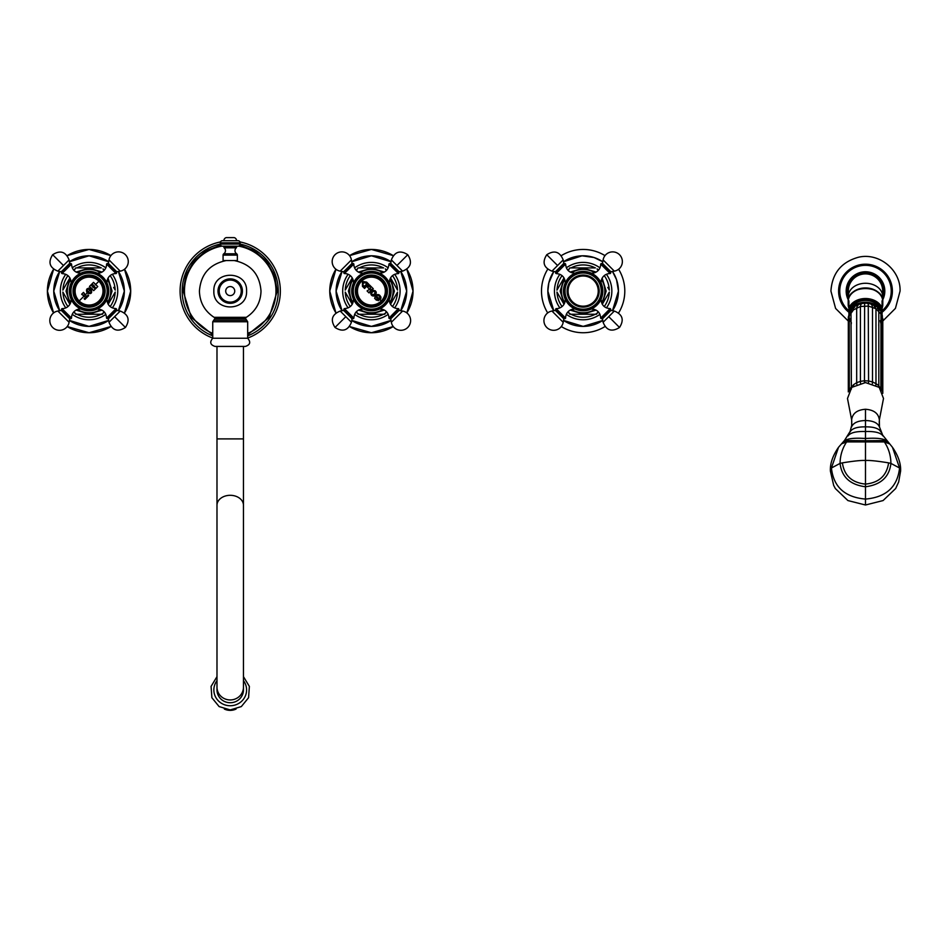 <?xml version="1.0" encoding="UTF-8"?>
<svg xmlns="http://www.w3.org/2000/svg" width="948" height="948" viewBox="0 0 948 948"><rect width="100%" height="100%" fill="white"/><g stroke="black" fill="none" stroke-linecap="round" stroke-linejoin="round"><path stroke-width="1.42" d="M230.222 702.729A13.236 12.786 180 0 1 216.985 689.943L216.985 687.158A13.236 12.786 180 0 0 230.222 699.944A13.236 12.786 180 0 0 243.458 687.158L243.458 689.943A13.236 12.786 180 0 1 230.222 702.729M230.222 346.423L245.39 346.423C250.201 344.835 250.971 342.11 247.689 338.246L212.743 338.246C209.472 342.11 210.231 344.835 215.042 346.423L230.222 346.423M234.251 260.558C250.782 264.065 259.705 274.245 261.008 291.095C260.664 302.365 255.782 311.11 246.362 317.307L214.07 317.307C204.649 311.11 199.767 302.365 199.424 291.095C200.739 274.245 209.662 264.065 226.193 260.558M247.689 333.376A45.753 45.753 0 0 0 238.623 246.113M221.82 246.113A45.753 45.753 0 0 0 212.743 333.376M247.689 338.069A50.114 50.114 0 0 0 239.939 241.93M220.493 241.93A50.114 50.114 0 0 0 212.743 338.069M241.242 291.095A11.032 11.032 0 0 1 230.222 302.116A11.032 11.032 0 0 1 219.189 291.095A11.032 11.032 0 0 1 230.222 280.063A11.032 11.032 0 0 1 241.242 291.095M236.514 246.196L236.514 247.298A0.711 0.711 0 0 1 236.277 247.819A3.756 3.756 0 0 0 236.644 253.78A1.623 1.623 0 0 1 237.367 255.131L237.367 260.558L223.076 260.558L223.076 255.131A1.623 1.623 0 0 1 223.787 253.78A3.756 3.756 0 0 0 224.166 247.819A0.711 0.711 0 0 1 223.918 247.298L223.918 246.196M247.689 335.853A48.052 48.052 0 0 0 240.14 244.074A2.121 2.121 0 0 1 238.019 246.196L222.413 246.196A2.121 2.121 0 0 1 220.303 244.074L220.303 242.807A2.121 2.121 0 0 1 222.413 240.697L238.019 240.697A2.121 2.121 0 0 1 240.14 242.807L220.303 242.807M212.743 335.853A48.052 48.052 0 0 1 220.303 244.074L240.14 244.074L240.14 242.807M236.573 240.697A3.176 3.176 0 0 0 234.203 237.616L226.228 237.616A3.176 3.176 0 0 0 223.87 240.697M900.6 471.085C900.991 463.655 898.277 455.727 892.471 447.302L899.557 467.992L890.919 463.406C889.319 477.01 880.846 484.795 865.488 486.762C850.143 484.795 841.67 477.01 840.07 463.406L831.432 467.992L830.389 471.085C829.998 463.655 832.711 455.727 838.518 447.302L831.432 467.992C833.47 486.893 844.822 497.262 865.488 499.075L865.488 505L883.074 500.568L895.659 488.528L898.657 481.999L900.6 471.085L899.557 467.992C897.507 486.893 886.155 497.262 865.488 499.075L865.488 440.737L883.465 440.583L888.181 442.443M865.488 505L847.915 500.568L835.33 488.528L833.671 485.364L830.389 471.085M838.518 447.302L844.561 440.382L850.143 431.399L851.802 424.965L851.636 419.869C852.465 413.423 857.075 409.892 865.488 409.263C873.914 409.892 878.523 413.423 879.353 419.869L879.483 427.015C877.73 422.855 873.072 420.699 865.488 420.545L865.488 409.263M842.808 442.443L847.524 440.583L865.488 440.737L865.488 420.545C857.916 420.699 853.259 422.855 851.505 427.015L851.517 426.92M892.471 447.302L882.671 435.132L879.46 426.896M841.421 443.889L846.623 441.922C842.357 448.345 840.177 455.514 840.07 463.406L842.393 462.861C854.077 460.965 861.779 460.183 865.488 460.515C869.209 460.183 876.912 460.965 888.596 462.861L890.919 463.406C890.812 455.514 888.631 448.345 884.365 441.922L846.623 441.922L847.524 440.583M879.353 419.869L883.5 398.48L879.234 387.376L865.488 382.577L851.754 387.376L847.488 398.48L851.636 419.869M870.442 303.787L870.714 303.893A15.358 11.755 180 0 1 873.286 304.818L875.976 308.764L875.976 383.632L878.82 385.658L878.701 386.926L878.796 385.931L880.775 388.941M873.535 304.901L871.757 304.711L872.492 307.069L872.492 381.937L875.976 383.632L875.845 385.054M870.027 303.692L868.25 303.846L868.569 380.966L872.492 381.937L872.373 383.608M863.521 303.289L864.623 303.561L864.458 380.764L868.569 380.966L868.522 382.767M862.407 303.407L860.95 304.19L860.417 306.488L860.417 381.357L864.458 380.764L864.481 382.601M880.775 313.835L875.976 308.764L868.569 306.097L860.417 306.488L853.508 309.842C853.413 307.567 854.361 306.145 856.352 305.552L857.608 305.398L856.684 307.839L856.684 382.696L860.417 381.357L860.5 383.111M851.138 387.957L853.508 384.71L856.684 382.696L856.814 384.272M853.508 384.805L853.627 385.954M880.976 317.402L881.806 320.045M880.194 320.685L880.775 323.102M876.296 306.595A15.358 11.755 180 0 0 874.518 305.446M869.754 303.656L870.714 303.893L869.754 303.656A15.358 11.755 180 0 0 866.958 303.242L865.951 303.194A15.358 11.755 180 0 0 863.118 303.336L862.123 303.479A15.358 11.755 180 0 0 859.421 304.154L858.77 304.355M862.277 303.431L858.497 304.486M858.367 304.533A15.358 11.755 180 0 0 856.115 305.635M854.551 306.702A15.358 11.755 180 0 0 853.449 307.662M857.513 305.22L856.684 305.469M861.092 304.024L859.481 304.142M864.576 303.526A13.817 10.582 0 0 1 864.671 303.526L865.643 303.194M867.835 303.561L867.1 303.253M868.131 303.704L868.084 303.727A13.817 10.582 0 0 1 868.131 303.704L869.363 303.573M872.942 304.735L871.686 304.521M878.701 324.868L878.796 325.875M882.031 313.954A16.59 12.703 180 0 0 865.05 302.246A16.59 12.703 180 0 0 848.91 314.641M848.91 314.949C849.716 309.036 851.885 305.173 855.404 303.36A15.358 11.767 0 0 1 875.585 303.36C879.104 305.173 881.273 309.036 882.078 314.949M882.078 308.266A17.289 13.248 180 0 0 882.789 304.521L882.789 301.571C883.761 284.234 847.228 284.234 848.199 301.571L848.199 304.521A17.289 13.248 180 0 1 848.91 300.765L848.91 315.518M882.078 314.108L882.078 300.765A17.289 13.248 180 0 1 882.789 304.521M848.199 304.521A17.289 13.248 180 0 0 848.91 308.266M882.517 299.201A17.206 13.177 180 0 0 865.488 287.931A17.206 13.177 180 0 0 848.472 299.201M882.695 296.463A17.206 13.177 180 0 0 865.488 283.274A17.206 13.177 180 0 0 848.294 296.463L848.294 291.095A17.206 17.206 0 0 1 865.488 273.889A17.206 17.206 0 0 1 882.695 291.095L882.695 300.208M848.294 296.463L848.294 300.208M848.294 299.888A19.327 19.327 0 0 1 865.488 271.768A19.327 19.327 0 0 1 882.695 299.888M882.967 282.848L883.915 285.253M884.33 286.77L884.508 287.635M884.745 289.377L884.792 290.23M846.185 290.23L846.28 289.069M846.481 287.635L846.659 286.77M847.038 285.348L847.311 284.554M847.014 285.455L847.986 282.907M848.01 299.331L847.678 298.573M847.986 299.272L847.346 297.708M846.659 295.409L846.481 294.544M846.268 293.074L846.185 291.948M884.792 291.948L884.709 293.11M884.508 294.544L884.33 295.409M883.963 296.783L882.991 299.284M850.463 318.741L849.574 321.597M851.387 322.747L851.091 324.536M371.415 289.496L372.659 289.318L370.609 290.301L369.045 292.932L367.077 290.965L370.514 288.607L369.91 286.509L368.025 286.438L369.53 284.993L373.263 288.725L372.659 289.318M375.526 297.222L375.764 296.617L378.134 299.426L379.698 297.862L379.591 296.309L376.688 294.828C378.785 294.093 380.219 295.077 380.989 297.791L380.124 299.829L376.392 300.184L374.993 298.608L378.288 300.682M371.533 291.107L371.462 291.166C369.791 289.993 378.916 289.365 375.384 295.089C369.673 298.632 370.312 289.472 371.462 291.166L370.609 290.301M367.516 284.981L364.553 288.441L362.444 286.332L362.432 282.137L366.663 282.125L368.772 284.222L368.168 284.827M380.835 296.76L380.93 298.3M374.661 298.549L375.207 296.309L375.764 296.617M379.698 297.862L378.821 299.011M377.304 294.65L376.688 294.828M382.056 280.418A15.085 15.085 0 0 1 382.056 301.76A15.085 15.085 0 0 1 360.726 301.76A15.085 15.085 0 0 1 360.726 280.418A15.085 15.085 0 0 1 382.056 280.418M382.731 279.743A16.045 16.045 0 0 0 360.05 279.743A16.045 16.045 0 0 0 360.05 302.436A16.045 16.045 0 0 0 382.731 302.436A16.045 16.045 0 0 0 382.731 279.743M384.201 278.285A18.119 18.119 0 0 0 358.581 278.285A18.119 18.119 0 0 0 358.581 303.893A18.119 18.119 0 0 0 384.201 303.893A18.119 18.119 0 0 0 384.201 278.285M384.556 277.93A18.616 18.616 0 0 1 384.556 304.261A18.616 18.616 0 0 1 358.226 304.261A18.616 18.616 0 0 1 358.226 277.93A18.616 18.616 0 0 1 384.556 277.93M385.303 277.183A19.671 19.671 0 0 1 385.303 305.007A19.671 19.671 0 0 1 357.479 305.007A19.671 19.671 0 0 1 357.479 277.183A19.671 19.671 0 0 1 385.303 277.183M379.638 308.953A1.09 1.09 0 0 0 379.982 309.001L380.421 308.574M389.249 299.343A1.09 1.09 0 0 1 389.308 299.687A8.828 8.828 0 0 0 398.433 308.598L388.905 318.137A8.828 8.828 0 0 0 379.982 309.001M388.905 318.137L389.569 318.706L399.001 309.273L398.433 308.598M398.8 309.475L399.108 310.434L402.592 311.039A9.705 9.705 0 0 1 407.759 327.463A9.705 9.705 0 0 1 391.346 322.284L390.73 318.801L389.77 318.504M385.907 312.295L384.769 314.262L358.012 314.262L356.875 312.295M352.253 304.272L345.214 292.091M397.567 292.091L390.529 304.272M345.771 293.062L346.316 293.998M346.849 294.923L347.252 295.622M345.214 290.088L352.253 277.906M357.432 313.255L359.174 314.262M357.384 313.184A26.153 26.153 0 0 1 355.927 312.176M350.31 306.56A26.153 26.153 0 0 1 345.262 292.174M383.513 314.262A26.153 26.153 0 0 1 359.268 314.262M397.52 292.174A26.153 26.153 0 0 1 392.472 306.56M386.855 312.176A26.153 26.153 0 0 1 385.398 313.184M390.529 277.906L397.567 290.088M397.011 293.062L396.465 293.998M395.932 294.923L395.529 295.622M383.608 314.262L385.35 313.255M360.287 314.262L361.378 314.262M362.432 314.262L363.238 314.262M379.544 314.262L380.349 314.262M381.404 314.262L382.494 314.262M397.011 289.116L396.465 288.18M395.932 287.256L395.529 286.569M385.35 268.924L385.907 269.896M397.52 290.005A26.153 26.153 0 0 0 392.472 275.619M386.855 270.002A26.153 26.153 0 0 0 385.398 269.007M383.513 267.917A26.153 26.153 0 0 0 359.268 267.917M357.384 269.007A26.153 26.153 0 0 0 355.927 270.002M350.31 275.619A26.153 26.153 0 0 0 345.262 290.005M345.771 289.116L346.316 288.18M346.849 287.268L347.252 286.569M359.174 267.917L358.012 267.917L356.875 269.896M383.608 267.917L358.012 267.917L357.432 268.924M382.494 267.917L381.404 267.917M380.349 267.917L379.544 267.917M363.238 267.917L362.432 267.917M361.378 267.917L360.287 267.917M406.68 291.095A35.289 35.289 0 0 0 400.72 271.472L406.68 291.095A35.289 35.289 0 0 1 400.72 310.719L406.68 291.095M391.014 261.755A35.289 35.289 0 0 0 351.767 261.755L371.391 255.794L391.014 261.755M342.062 271.472A35.289 35.289 0 0 0 342.062 310.719L336.102 291.095L342.062 271.472M391.014 320.424A35.289 35.289 0 0 1 351.767 320.424L371.391 326.385L391.014 320.424M413.032 291.095A41.641 41.641 0 0 1 406.846 312.935L413.032 291.095A41.641 41.641 0 0 0 406.846 269.244L413.032 291.095M393.23 326.55A41.641 41.641 0 0 1 349.551 326.55L371.391 332.736L393.23 326.55M335.936 312.935A41.641 41.641 0 0 1 329.75 291.095L335.936 312.935M393.23 255.628A41.641 41.641 0 0 0 349.551 255.628L371.391 249.443L393.23 255.628M335.936 269.244A41.641 41.641 0 0 0 329.75 291.095L335.936 269.244M388.905 264.054L398.433 273.581L399.001 272.917L394.285 268.189L389.569 263.473L388.905 264.054C388.514 269.611 385.54 272.657 379.982 273.178L380.421 273.605M363.143 273.225A1.09 1.09 0 0 0 362.788 273.178L362.361 273.605M353.533 282.836A1.09 1.09 0 0 1 353.474 282.492A8.828 8.828 0 0 0 344.349 273.581L353.877 264.054A8.828 8.828 0 0 0 362.788 273.178M353.877 264.054L353.213 263.473L343.78 272.917L344.349 273.581M343.982 272.704L343.674 271.756L340.19 271.14A9.705 9.705 0 0 1 335.023 254.716A9.705 9.705 0 0 1 351.435 259.894L352.052 263.378L353.012 263.674M344.349 308.598L343.78 309.273L353.213 318.706L353.877 318.137L344.349 308.598C349.907 308.207 352.952 305.244 353.474 299.687L353.912 300.125M361.532 281.224A13.947 13.947 0 0 0 361.532 300.954A13.947 13.947 0 0 0 381.25 300.954A13.947 13.947 0 0 0 381.25 281.224A13.947 13.947 0 0 0 361.532 281.224L362.456 282.113M363.238 281.556L366.663 282.125M365.004 287.991L365.158 287.339L365.004 287.991M366.864 283.523L364.222 282.504L362.681 284.044L364.625 282.362M363.001 286L362.681 284.044L363.996 286.687L366.864 283.819M373.382 296.072L374.602 295.693M375.835 294.544L376.202 292.055M376.155 291.937L375.242 290.763M375.124 293.37L374.472 294.176C375.408 291.237 374.697 290.526 372.351 292.055L372.754 291.7M372.351 292.055C370.822 294.39 371.533 295.101 374.472 294.176L373.844 294.721M371.557 293.916L372.007 292.446M92.312 284.779L93.295 284.933L91.719 284.175L93.532 282.362L97.751 286.569L95.938 288.393L94.409 286.403L93.52 287.599L95.511 288.82L93.686 290.645L89.468 286.426L91.292 284.601L92.051 286.178L91.897 285.206M93.295 284.933L93.994 285.941L93.046 286.889L92.051 286.178M87.939 294.899L87.512 295.93L87.939 294.899L87.512 295.93L87.939 294.899L88.674 295.658L84.905 299.426L84.147 298.691L85.818 297.471L81.658 294.236L83.483 292.411L86.718 296.57M93.046 286.889L93.994 285.941M85.142 294.994L87.121 293.015C85.652 288.927 86.967 287.611 91.044 289.093C92.525 293.169 91.221 294.484 87.121 293.015L88.01 292.126C90.771 293.394 91.482 292.695 90.131 290.005L90.759 290.752M84.408 294.259L84.076 293.015M85.178 298.264L84.147 298.691L85.178 298.264M82.263 294.84L83.507 295.16L82.263 294.84M86.861 296.57L87.512 295.93M92.003 288.133L90.131 290.005C87.441 288.654 86.742 289.365 88.01 292.126L90.131 290.005L88.65 289.152M89.219 288.121L88.543 288.133M78.376 280.418A15.085 15.085 0 0 1 99.718 280.418A15.085 15.085 0 0 1 99.718 301.76A15.085 15.085 0 0 1 78.376 301.76A15.085 15.085 0 0 1 78.376 280.418M77.7 279.743A16.045 16.045 0 0 0 77.7 302.436A16.045 16.045 0 0 0 100.393 302.436A16.045 16.045 0 0 0 100.393 279.743A16.045 16.045 0 0 0 77.7 279.743M76.243 278.285A18.119 18.119 0 0 0 76.243 303.893A18.119 18.119 0 0 0 101.851 303.893A18.119 18.119 0 0 0 101.851 278.285A18.119 18.119 0 0 0 76.243 278.285M75.887 277.93A18.616 18.616 0 0 1 102.206 277.93A18.616 18.616 0 0 1 102.206 304.261A18.616 18.616 0 0 1 75.887 304.261A18.616 18.616 0 0 1 75.887 277.93M75.129 277.183A19.671 19.671 0 0 1 102.965 277.183A19.671 19.671 0 0 1 102.965 305.007A19.671 19.671 0 0 1 75.129 305.007A19.671 19.671 0 0 1 75.129 277.183M106.911 282.836A1.09 1.09 0 0 0 106.958 282.492L106.532 282.066M97.3 273.225A1.09 1.09 0 0 1 97.644 273.178A8.828 8.828 0 0 0 106.555 264.054L116.083 273.581A8.828 8.828 0 0 0 106.958 282.492M116.083 273.581L116.663 272.917L107.219 263.473L106.555 264.054M107.432 263.674L108.38 263.378L108.996 259.894A9.705 9.705 0 0 1 125.42 254.716A9.705 9.705 0 0 1 120.242 271.14L116.758 271.756L116.462 272.704M103.522 312.366L102.42 314.262L75.674 314.262L74.572 312.366M69.903 304.272L62.852 292.055M115.241 292.055L108.191 304.272M63.386 292.991L63.907 293.904M64.428 294.781L64.902 295.622M62.852 290.124L69.903 277.906M75.117 313.29L76.788 314.262M75.046 313.184A26.153 26.153 0 0 1 73.577 312.176M67.96 306.56A26.153 26.153 0 0 1 62.912 292.174M101.175 314.262A26.153 26.153 0 0 1 76.918 314.262M115.17 292.174A26.153 26.153 0 0 1 110.134 306.56M104.517 312.176A26.153 26.153 0 0 1 103.048 313.184M113.665 287.398L115.241 290.124M114.708 292.991L114.175 293.904M113.665 294.781L113.191 295.622M101.306 314.262L102.977 313.29M77.866 314.262L78.909 314.262M79.94 314.262L98.154 314.262M99.185 314.262L100.227 314.262M114.708 289.187L114.175 288.287M102.977 268.888L103.522 269.825M115.17 290.005A26.153 26.153 0 0 0 110.134 275.619M104.517 270.002A26.153 26.153 0 0 0 103.048 269.007M101.175 267.917A26.153 26.153 0 0 0 76.918 267.917M75.046 269.007A26.153 26.153 0 0 0 73.577 270.002M67.96 275.619A26.153 26.153 0 0 0 62.912 290.005M63.386 289.187L63.907 288.287M64.428 287.398L64.902 286.569M76.788 267.917L75.674 267.917L74.572 269.825M101.306 267.917L75.674 267.917L75.117 268.888M100.227 267.917L99.185 267.917M98.154 267.917L79.94 267.917M78.909 267.917L77.866 267.917M124.342 291.095A35.289 35.289 0 0 0 118.382 271.472L124.342 291.095A35.289 35.289 0 0 1 118.382 310.719L124.342 291.095M108.665 261.755A35.289 35.289 0 0 0 69.417 261.755L89.041 255.794L108.665 261.755M59.712 271.472A35.289 35.289 0 0 0 59.712 310.719L53.752 291.095L59.712 271.472M108.665 320.424A35.289 35.289 0 0 1 69.417 320.424L89.041 326.385L108.665 320.424M130.694 291.095A41.641 41.641 0 0 1 124.508 312.935L130.694 291.095A41.641 41.641 0 0 0 124.508 269.244L130.694 291.095M110.892 326.55A41.641 41.641 0 0 1 67.201 326.55L89.041 332.736L110.892 326.55M53.586 312.935A41.641 41.641 0 0 1 47.4 291.095L53.586 312.935M110.892 255.628A41.641 41.641 0 0 0 67.201 255.628L89.041 249.443L110.892 255.628M53.586 269.244A41.641 41.641 0 0 0 47.4 291.095L53.586 269.244M61.999 273.581L71.538 264.054L70.863 263.473L61.43 272.917L61.999 273.581C67.569 273.972 70.614 276.946 71.136 282.492L71.562 282.066M71.183 299.343A1.09 1.09 0 0 0 71.136 299.687L71.562 300.125M80.793 308.953A1.09 1.09 0 0 1 80.45 309.001A8.828 8.828 0 0 0 71.538 318.137L61.999 308.598A8.828 8.828 0 0 0 71.136 299.687M61.999 308.598L61.43 309.273L70.863 318.706L71.538 318.137M70.662 318.504L69.714 318.801L69.097 322.284A9.705 9.705 0 0 1 52.673 327.463A9.705 9.705 0 0 1 57.852 311.039L61.336 310.434L61.632 309.475M106.555 318.137L107.219 318.706L116.663 309.273L116.083 308.598L106.555 318.137C106.164 312.567 103.19 309.522 97.644 309.001L98.071 308.574M600.665 318.137L610.192 308.598L610.761 309.273L601.328 318.706L600.665 318.137C600.274 312.567 597.299 309.522 591.742 309.001L592.18 308.574M597.062 305.007A19.671 19.671 0 0 1 569.238 305.007A19.671 19.671 0 0 1 569.238 277.183A19.671 19.671 0 0 1 597.062 277.183A19.671 19.671 0 0 1 597.062 305.007M565.292 299.343A1.09 1.09 0 0 0 565.233 299.687L565.672 300.125M574.903 308.953A1.09 1.09 0 0 1 574.547 309.001A8.828 8.828 0 0 0 565.636 318.137L556.109 308.598A8.828 8.828 0 0 0 565.233 299.687M556.109 308.598L555.528 309.273L564.972 318.706L565.636 318.137M564.771 318.504L563.811 318.801L563.195 322.284A9.705 9.705 0 0 1 546.771 327.463A9.705 9.705 0 0 1 551.949 311.039L555.433 310.434L555.741 309.475M597.619 312.366L596.529 314.262L569.772 314.262L568.682 312.366M564.013 304.272L556.95 292.055M609.351 292.055L602.288 304.272M557.495 292.991L558.016 293.904M558.526 294.781L559.012 295.622M556.95 290.124L564.013 277.906M569.215 313.29L570.886 314.262M569.144 313.184A26.153 26.153 0 0 1 567.674 312.176M562.069 306.56A26.153 26.153 0 0 1 557.021 292.174M595.273 314.262A26.153 26.153 0 0 1 571.016 314.262M609.28 292.174A26.153 26.153 0 0 1 604.231 306.56M598.615 312.176A26.153 26.153 0 0 1 597.145 313.184M607.775 287.398L609.351 290.124M608.806 292.991L608.284 293.904M607.775 294.781L607.289 295.622M595.415 314.262L597.086 313.29M571.964 314.262L573.019 314.262M574.038 314.262L592.263 314.262M593.282 314.262L594.337 314.262M608.806 289.187L608.284 288.287M597.086 268.888L597.619 269.825M609.28 290.005A26.153 26.153 0 0 0 604.231 275.619M598.615 270.002A26.153 26.153 0 0 0 597.145 269.007M595.273 267.917A26.153 26.153 0 0 0 571.016 267.917M569.144 269.007A26.153 26.153 0 0 0 567.674 270.002M562.069 275.619A26.153 26.153 0 0 0 557.021 290.005M557.495 289.187L558.016 288.287M558.526 287.398L559.012 286.569M570.886 267.917L569.772 267.917L568.682 269.825M595.415 267.917L569.772 267.917L569.215 268.888M594.337 267.917L593.282 267.917M592.263 267.917L574.038 267.917M573.019 267.917L571.964 267.917M618.44 291.095A35.289 35.289 0 0 0 612.479 271.472L616.544 279.66L618.44 291.095A35.289 35.289 0 0 1 612.479 310.719L618.44 291.095M602.774 261.755A35.289 35.289 0 0 0 563.527 261.755L582.036 255.818L594.052 257.524L602.774 261.755M553.81 271.472A35.289 35.289 0 0 0 553.81 310.719L547.861 291.095L548.833 282.848L553.81 271.472M602.774 320.424A35.289 35.289 0 0 1 563.527 320.424L583.15 326.385L602.774 320.424M618.606 269.244A41.641 41.641 0 0 1 618.606 312.935M604.99 326.55A41.641 41.641 0 0 1 561.311 326.55M547.695 312.935A41.641 41.641 0 0 1 547.695 269.244M604.99 255.628A41.641 41.641 0 0 0 561.311 255.628M596.316 304.261A18.616 18.616 0 0 1 569.985 304.261A18.616 18.616 0 0 1 569.985 277.93A18.616 18.616 0 0 1 596.316 277.93A18.616 18.616 0 0 1 596.316 304.261M595.96 303.893A18.119 18.119 0 0 0 595.96 278.285A18.119 18.119 0 0 0 570.341 278.285A18.119 18.119 0 0 0 570.341 303.893A18.119 18.119 0 0 0 595.96 303.893M594.491 302.436A16.045 16.045 0 0 0 594.491 279.743A16.045 16.045 0 0 0 571.81 279.743A16.045 16.045 0 0 0 571.81 302.436A16.045 16.045 0 0 0 594.491 302.436M593.815 301.76A15.085 15.085 0 0 1 572.485 301.76A15.085 15.085 0 0 1 572.485 280.418A15.085 15.085 0 0 1 593.815 280.418A15.085 15.085 0 0 1 593.815 301.76M601.008 282.836A1.09 1.09 0 0 0 601.068 282.492L600.629 282.066M591.398 273.225A1.09 1.09 0 0 1 591.742 273.178A8.828 8.828 0 0 0 600.665 264.054L610.192 273.581A8.828 8.828 0 0 0 601.068 282.492M610.192 273.581L610.761 272.917L601.328 263.473L600.665 264.054M601.53 263.674L602.49 263.378L603.106 259.894A9.705 9.705 0 0 1 619.518 254.716A9.705 9.705 0 0 1 614.34 271.14L610.868 271.756L610.559 272.704M565.636 264.054L564.972 263.473L555.528 272.917L556.109 273.581L565.636 264.054C566.027 269.611 569.001 272.657 574.547 273.178L574.121 273.605M243.458 680.652A16.353 15.796 0 0 1 230.222 705.739A16.353 15.796 180 0 1 216.985 680.652M230.222 710.372A13.248 12.798 0 0 0 236.088 709.045L230.222 710.384L224.332 709.045A13.248 12.798 180 0 0 230.222 710.372M243.458 346.423L243.458 505.26A13.236 9.954 180 0 0 230.222 495.306A13.236 9.954 180 0 0 216.985 505.26L216.985 687.158M243.458 438.9L216.985 438.9L216.985 505.26M212.743 338.246L212.743 321.763L247.689 321.763L247.689 338.246M247.689 321.763L246.67 320.234L213.762 320.234L212.743 321.763M214.781 317.307L214.781 318.706L245.662 318.706L246.67 320.234M242.427 291.095A12.206 12.206 0 0 1 230.222 303.301A12.206 12.206 0 0 1 218.004 291.095A12.206 12.206 0 0 1 230.222 278.878A12.206 12.206 0 0 1 242.427 291.095M234.737 291.095A4.515 4.515 0 0 1 230.222 295.61A4.515 4.515 0 0 1 225.707 291.095A4.515 4.515 0 0 1 230.222 286.569A4.515 4.515 0 0 1 234.737 291.095M237.367 255.131L223.076 255.131M236.644 253.78L223.787 253.78M236.277 247.819L224.166 247.819M236.514 247.298L223.918 247.298M881.036 432.122C879.187 428.508 874.009 426.754 865.488 426.861C856.98 426.754 851.802 428.508 849.953 432.122M848.033 435.926C850.226 432.703 856.044 431.233 865.488 431.518C874.945 431.233 880.763 432.703 882.955 435.926M886.807 440.998C883.773 438.557 876.663 437.727 865.488 438.497C854.314 437.727 847.216 438.557 844.182 440.998M889.568 443.889L884.365 441.922L883.465 440.583M842.393 462.861C844.218 475.623 851.92 482.71 865.488 484.096C879.069 482.71 886.771 475.623 888.596 462.861M882.292 391.169L880.917 388.751M851.091 387.27L849.574 390.197M849.088 390.493L848.318 391.927L848.318 317.07L849.23 314.084M848.993 313.492A16.59 12.703 0 0 1 848.91 312.224A16.59 12.703 0 0 1 865.488 299.521A16.59 12.703 0 0 1 882.078 312.224A16.59 12.703 0 0 1 881.995 313.492M848.91 308.029A17.289 13.248 0 0 1 865.488 298.525A17.289 13.248 0 0 1 882.078 308.029M848.199 301.571A17.289 13.248 0 0 1 865.488 288.322A17.289 13.248 0 0 1 882.789 301.571M882.695 297.222A18.261 18.261 0 0 0 865.488 272.823A18.261 18.261 0 0 0 848.294 297.222M882.078 310.79A25.762 25.762 0 0 0 865.488 265.333A25.762 25.762 0 0 0 848.91 310.79M882.078 312.271A26.899 26.899 0 0 0 865.488 264.196A26.899 26.899 0 0 0 848.91 312.271M882.327 316.3L882.327 317.331M882.327 390.54L882.327 315.684L880.976 313.906M878.832 309.107L877.398 308.29M878.796 311.062L878.82 385.658M876.533 306.749L874.874 306.228L876.533 306.749M866.673 303.194L867.799 303.538M866.247 303.182L862.834 303.336M854.764 307.199L853.212 307.875M853.508 309.842L849.574 315.34M849.23 315.53L848.318 317.07M379.082 298.774L375.384 295.089M366.402 286.095L369.708 289.401M381.25 300.954L380.124 299.829M399.108 310.434L390.73 318.801M402.592 311.039L391.346 322.284M389.77 302.613A21.697 21.697 0 0 0 389.77 279.565M382.909 272.716A21.697 21.697 0 0 0 359.873 272.716M353.012 279.565A21.697 21.697 0 0 0 353.012 302.613M382.909 309.475A21.697 21.697 0 0 1 359.873 309.475M394.652 307.899A28.689 28.689 0 0 0 394.652 274.292M388.194 267.834A28.689 28.689 0 0 0 354.588 267.834M348.129 274.292A28.689 28.689 0 0 0 348.129 307.899M388.194 314.345A28.689 28.689 0 0 1 354.588 314.345M388.988 283.274L388.87 282.066M389.77 263.674L390.73 263.378L399.108 271.756L398.8 272.704M396.963 265.511L391.346 259.894C394.747 251.623 400.222 249.905 407.759 254.716L396.963 265.511L402.592 271.14L399.108 271.756M343.674 271.756L352.052 263.378M340.19 271.14L351.435 259.894M362.361 308.574L363.582 308.681M343.674 310.434L340.19 311.039L351.435 322.284L352.052 318.801L343.674 310.434L343.982 309.475M351.435 322.284C348.023 330.556 342.56 332.286 335.023 327.463L345.819 316.668M79.182 300.954A13.947 13.947 0 0 0 98.912 300.954A13.947 13.947 0 0 0 98.912 281.224A13.947 13.947 0 0 0 79.182 281.224A13.947 13.947 0 0 0 79.182 300.954L84.242 295.894M98.912 281.224L95.25 284.886M108.38 263.378L116.758 271.756M108.996 259.894L120.242 271.14M107.42 302.613A21.697 21.697 0 0 0 107.42 279.565M100.571 272.716A21.697 21.697 0 0 0 77.523 272.716M70.662 279.565A21.697 21.697 0 0 0 70.662 302.613M100.571 309.475A21.697 21.697 0 0 1 77.523 309.475M112.302 307.899A28.689 28.689 0 0 0 112.302 274.292M105.844 267.834A28.689 28.689 0 0 0 72.238 267.834M65.791 274.292A28.689 28.689 0 0 0 65.791 307.899M105.844 314.345A28.689 28.689 0 0 1 72.238 314.345M81.232 273.498L80.011 273.605M61.632 272.704L61.336 271.756L65.519 267.561L69.714 263.378L70.662 263.674M63.469 265.511L57.852 271.14C49.58 267.727 47.85 262.252 52.673 254.716L63.469 265.511L69.097 259.894L69.714 263.378M69.714 318.801L61.336 310.434M69.097 322.284L57.852 311.039M106.532 300.125L106.638 298.904M108.38 318.801L108.996 322.284L120.242 311.039L116.758 310.434L108.38 318.801L107.432 318.504M120.242 311.039C128.513 314.452 130.243 319.926 125.42 327.463L114.625 316.668M619.518 327.463L608.723 316.668L614.34 311.039C622.611 314.452 624.341 319.926 619.518 327.463C611.887 332.25 606.412 330.52 603.106 322.284L602.49 318.801L601.53 318.504M608.723 316.668L603.106 322.284M614.34 311.039L610.868 310.434L602.49 318.801M563.811 318.801L555.433 310.434M563.195 322.284L551.949 311.039M601.53 302.613A21.697 21.697 0 0 0 601.53 279.565M594.669 272.716A21.697 21.697 0 0 0 571.632 272.716M564.771 279.565A21.697 21.697 0 0 0 564.771 302.613M594.669 309.475A21.697 21.697 0 0 1 571.632 309.475M606.412 307.899A28.689 28.689 0 0 0 606.412 274.292M599.954 267.834A28.689 28.689 0 0 0 566.347 267.834M559.889 274.292A28.689 28.689 0 0 0 559.889 307.899M599.954 314.345A28.689 28.689 0 0 1 566.347 314.345M602.49 263.378L610.868 271.756M603.106 259.894L614.34 271.14M565.672 282.066L565.553 283.274M563.811 263.378L563.195 259.894L551.949 271.14L555.433 271.756L563.811 263.378L564.771 263.674M551.949 271.14C543.678 267.727 541.96 262.252 546.771 254.716L557.578 265.511M600.629 300.125L600.748 298.904M243.458 676.647L249.371 686.411L248.566 697.716L241.325 706.58L230.222 709.922L219.118 706.58L211.878 697.716L211.072 686.411L216.985 676.647M216.985 346.423L216.985 438.9M214.781 318.706L213.762 320.234M239.891 245.07L254.728 250.947L266.732 261.458L274.541 275.37L277.243 291.095L269.161 317.45L247.689 334.751M212.743 334.751L191.271 317.45L183.189 291.095L185.891 275.37L193.7 261.447L205.716 250.947L220.54 245.07M246.575 291.095C247.594 312.188 212.85 312.2 213.857 291.095C212.85 269.99 247.594 269.99 246.575 291.095M245.662 317.307L245.662 318.706M243.458 505.26L243.458 687.158M851.731 421.09L851.671 426.055M879.258 421.09L879.317 426.055M880.87 389.059L880.976 313.065C881.367 311.56 880.396 310.055 878.049 308.527M854.74 307.069L853.911 307.436C851.719 308.55 850.747 310.032 850.996 311.868L851.387 389.059M852.134 309.688L849.23 314.333L849.313 390.149M882.789 321.017L895.433 308.373L900.067 291.095C900.778 269.979 879.021 252.263 858.485 257.24C841.314 262.027 832.131 273.308 830.922 291.095L835.591 308.432L848.318 321.088M882.789 393.337L882.789 318.469M880.893 312.082L882.327 315.684M875.182 306.157L875.928 306.441C877.623 306.796 878.595 308.242 878.82 310.79M872.124 305.066L870.323 303.751M856.909 306.251L859.161 304.213M856.352 305.552L857.004 305.339M360.975 280.667C355.974 286.391 355.346 292.565 359.079 299.177C361.781 303.099 365.501 305.303 370.23 305.777C374.721 306.05 378.572 304.628 381.807 301.511C386.808 295.788 387.436 289.614 383.703 283.002C381.001 279.079 377.28 276.875 372.552 276.401C368.061 276.141 364.21 277.563 360.975 280.667M390.398 278.143L394.38 291.095L390.398 304.035M384.331 310.091L371.391 314.084L358.451 310.091M352.383 304.035L348.402 291.095L352.383 278.143M384.331 272.088L371.391 268.094L358.451 272.088M379.2 273.498L379.982 273.178M398.433 273.581C392.863 273.972 389.829 276.946 389.308 282.492M390.73 263.378L391.346 259.894M402.592 271.14C410.851 267.727 412.581 262.252 407.759 254.716M353.794 298.904L353.474 299.687M353.877 318.137C354.268 312.567 357.242 309.522 362.788 309.001M352.052 318.801L353.012 318.504M340.19 311.039C331.93 314.452 330.2 319.926 335.023 327.463M78.625 301.511C91.423 315.601 113.547 293.465 99.469 280.667C86.671 266.589 64.535 288.713 78.625 301.511M108.048 278.143L112.042 291.095L108.048 304.035M101.993 310.091L89.041 314.084L76.101 310.091M70.045 304.035L66.052 291.095L70.045 278.143M101.993 272.088L89.041 268.094L76.101 272.088M71.456 283.274L71.136 282.492M71.538 264.054C71.93 269.611 74.892 272.657 80.45 273.178M61.336 271.756L57.852 271.14M69.097 259.894C65.685 251.623 60.21 249.905 52.673 254.716M96.862 308.681L97.644 309.001M116.083 308.598C110.525 308.207 107.48 305.244 106.958 299.687M116.758 310.434L116.462 309.475M108.996 322.284C112.409 330.556 117.884 332.286 125.42 327.463M610.868 310.434L610.559 309.475M590.96 308.681L591.742 309.001M602.158 278.143L606.139 291.095L602.158 304.035M596.091 310.091L583.15 314.084L570.21 310.091M564.143 304.035L560.161 291.095L564.143 278.143M596.091 272.088L583.15 268.094L570.21 272.088M575.341 273.498L574.547 273.178M556.109 273.581C561.666 273.972 564.712 276.946 565.233 282.492M555.433 271.756L555.741 272.704M563.195 259.894C559.782 251.623 554.319 249.905 546.771 254.716M610.192 308.598C604.623 308.207 601.589 305.244 601.068 299.687"/></g></svg>
